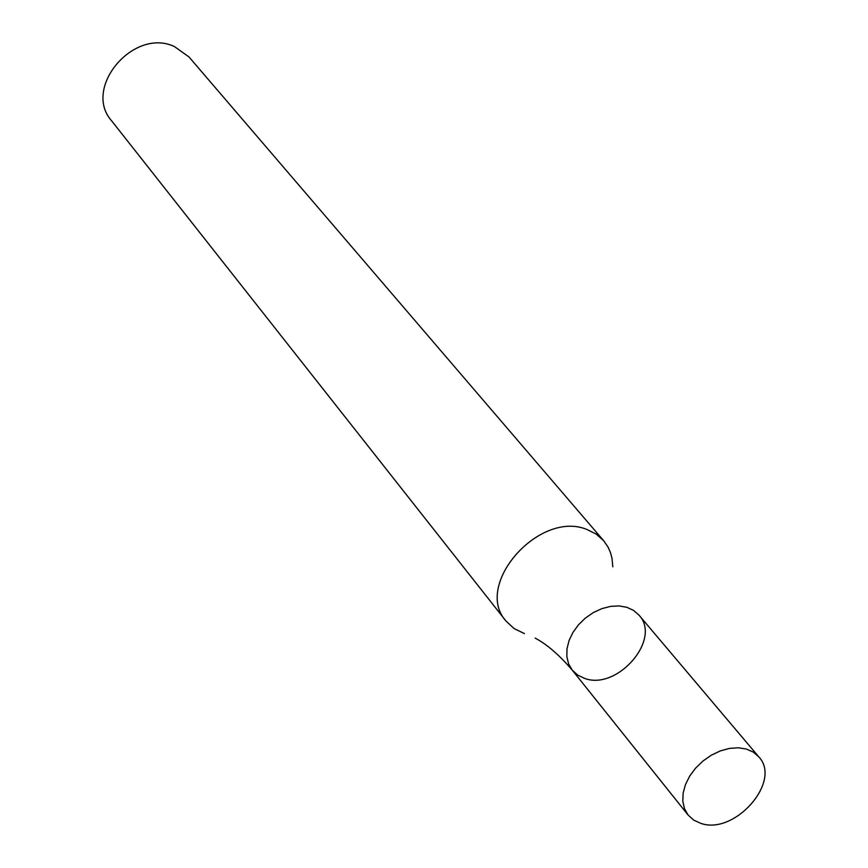 <?xml version="1.0" encoding="UTF-8"?>
<svg xmlns="http://www.w3.org/2000/svg" width="868" height="868" viewBox="0 0 868 868"><rect width="100%" height="100%" fill="white"/><g stroke="black" fill="none" stroke-linecap="round" stroke-linejoin="round"><path stroke-width="1.3" d="M612.797 566.826L612.038 558.482L610.475 552.601L608.077 547.144L603.651 540.688L189.05 57.017L174.501 46.59C133.694 27.147 82.308 87.939 111.56 120.739L505.968 621L514.116 628.584L524.456 633.618M603.651 540.688L596.218 534.091L587.007 529.513C539.462 509.624 473.125 584.88 505.968 621M584.49 678.353L577.621 675.054L572.207 670.085L568.616 663.89L566.847 656.653L566.999 648.721L569.082 640.486L572.989 632.371L578.522 624.765L585.412 618.059L593.321 612.591L601.86 608.631L610.573 606.374L619.047 605.918L626.859 607.307L633.629 610.432L639.011 615.162C661.991 639.195 617.191 690.928 584.49 678.353M688.118 815.052L572.207 670.085L568.616 663.89L566.847 656.653L566.999 648.721L569.082 640.486L572.989 632.371L578.522 624.765L585.412 618.059L593.321 612.591L601.86 608.631L610.573 606.374L619.047 605.918L626.859 607.307L633.629 610.432L639.011 615.162L758.838 756.907C782.242 781.265 734.534 835.613 700.736 823.331L693.651 820.076L688.118 815.052L684.505 808.726L682.812 801.283L683.138 793.092L685.47 784.542L689.702 776.068L695.637 768.093L702.961 761.019L711.315 755.203L720.288 750.928L729.413 748.411L738.256 747.771L746.361 749.03L753.337 752.133L758.838 756.907M572.207 670.085C559.231 654.96 546.894 644.316 535.198 638.121"/></g></svg>
